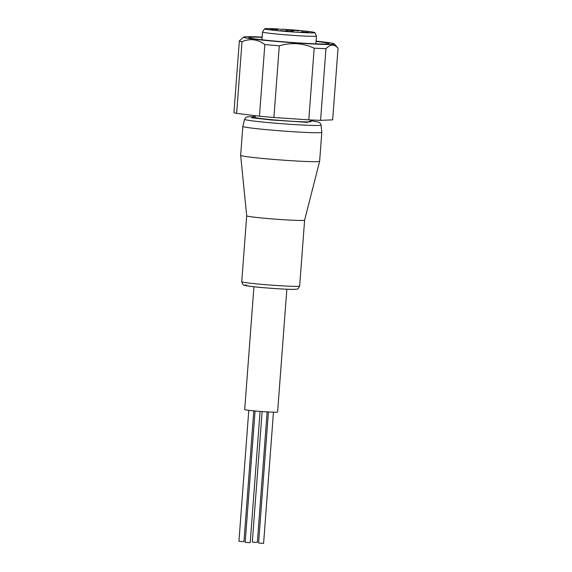 <?xml version="1.0" encoding="UTF-8"?>
<svg xmlns="http://www.w3.org/2000/svg" width="572" height="572" viewBox="0 0 572 572"><rect width="100%" height="100%" fill="white"/><g stroke="black" fill="none" stroke-linecap="round" stroke-linejoin="round"><path stroke-width="0.86" d="M253.782 410.86L243.951 541.634L240.59 541.477L238.939 541.255L248.784 410.324M267.145 411.89L257.336 542.378L253.975 542.227L252.323 542.006L262.126 411.561M273.459 412.183L263.592 543.4L258.58 543.021L268.432 411.962M260.074 411.404L250.207 542.649L246.847 542.499L245.195 542.277L255.069 410.982M286.844 289.232L277.606 412.047A16.502 0.672 -175.7 0 1 255.541 411.025A16.502 0.672 -175.7 0 1 244.702 409.573L253.932 286.758M241.742 281.717A29.043 1.187 4.3 0 0 260.818 284.27A29.043 1.187 4.3 0 0 297.919 286.343A29.043 1.187 4.3 0 0 299.656 286.072C297.075 290.876 297.583 288.495 294.952 289.361C292.056 289.789 262.391 287.966 250.3 286.329L244.108 285.221C243.422 285.571 242.628 284.398 241.742 281.717L246.696 215.801A29.043 1.187 4.3 0 0 246.696 215.808A29.043 1.187 4.3 0 0 265.773 218.354A29.043 1.187 4.3 0 0 302.874 220.427A29.043 1.187 4.3 0 0 304.611 220.163A29.043 1.187 4.3 0 0 304.611 220.156L319.626 161.29A39.597 1.616 -175.7 0 1 317.26 161.647A39.597 1.616 -175.7 0 1 266.674 158.823A39.597 1.616 -175.7 0 1 240.655 155.348A39.597 1.616 -175.7 0 1 240.655 155.334L242.828 126.391A39.597 1.616 -175.7 0 1 242.828 126.376A39.597 1.616 -175.7 0 0 268.847 129.873A39.597 1.616 -175.7 0 0 321.807 132.332L319.626 161.275A39.597 1.616 -175.7 0 1 319.626 161.29M316.066 41.398A40.262 1.644 -175.7 0 1 329.1 43.672A40.262 1.644 -175.7 0 1 326.734 43.98A40.262 1.644 -175.7 0 1 282.79 41.749A40.262 1.644 -175.7 0 1 248.87 37.638A40.262 1.644 -175.7 0 1 251.251 37.187A40.262 1.644 -175.7 0 1 262.098 37.344M283.061 29.465L283.14 29.229A25.154 1.03 -175.7 0 1 314.815 32.583L316.466 36.015A27.063 1.108 -175.7 0 1 316.466 36.036A27.063 1.108 -175.7 0 1 314.85 36.293A27.063 1.108 -175.7 0 1 284.77 34.749A27.063 1.108 -175.7 0 1 262.505 31.982A27.063 1.108 -175.7 0 1 262.512 31.953L264.657 28.814A25.154 1.03 -175.7 0 1 266.152 28.6A25.154 1.03 -175.7 0 1 275.389 28.8L283.705 29.472M314.815 32.583A25.154 1.03 -175.7 0 1 313.313 32.847A25.154 1.03 -175.7 0 1 285.063 31.381A25.154 1.03 -175.7 0 1 264.657 28.814M277.978 29.665L270.32 29.036L277.978 29.665M287.83 31.274L280.173 30.638L287.83 31.274M293.443 31.052L285.785 30.423L293.443 31.052M308.909 32.447L301.251 31.817L308.909 32.447M299.056 30.838L291.398 30.209L299.056 30.838M311.154 119.977L311.032 121.6A28.049 1.144 -175.7 0 1 309.352 121.865A28.049 1.144 -175.7 0 1 278.171 120.263A28.049 1.144 -175.7 0 1 255.091 117.396L255.219 115.673M316.087 41.12A45.538 1.859 -175.7 0 1 334.37 43.922A45.538 1.859 -175.7 0 1 331.681 44.43A45.538 1.859 -175.7 0 1 280.144 41.756A45.538 1.859 -175.7 0 1 243.622 37.101A45.538 1.859 -175.7 0 1 246.303 36.744A45.538 1.859 -175.7 0 1 262.119 37.066M320.57 120.335L325.954 48.663C328.071 46.461 330.166 45.288 332.246 45.138C334.327 45.131 336.257 46.146 338.045 48.198L332.654 119.877L320.57 120.335A49.499 2.023 -175.7 0 1 308.801 119.863L273.902 117.496A49.499 2.023 -175.7 0 1 259.445 116.195L236.636 113.37A49.499 2.023 -175.7 0 1 233.955 112.541L239.346 40.862L243.622 37.101M334.37 43.922L338.023 48.155A49.499 2.023 -175.7 0 1 338.045 48.198M236.636 113.37L242.028 41.692A49.499 2.023 -175.7 0 1 239.346 40.862M242.028 41.692C249.95 38.295 257.55 39.239 264.836 44.516L259.445 116.195M273.902 117.496L279.293 45.817A49.499 2.023 -175.7 0 1 264.836 44.516M279.293 45.817C291.241 42.271 302.874 43.064 314.185 48.184L308.801 119.863M325.954 48.663A49.499 2.023 -175.7 0 1 314.185 48.184M255.155 116.524L246.947 116.902L245.653 117.639L244.63 119.326A38.338 1.566 -175.7 0 0 269.812 122.715A38.338 1.566 -175.7 0 0 321.078 125.075L321.807 132.318A39.597 1.616 -175.7 0 1 321.807 132.332M283.14 29.229L283.712 29.322M321.078 125.075L320.32 123.259L318.826 122.179L311.096 120.735L307.414 122.358L271.128 119.956L251.63 117.768L255.155 116.531M294.58 289.353A25.74 1.051 -175.7 0 1 261.697 287.516A25.74 1.051 -175.7 0 1 246.325 285.013M315.887 43.829L316.466 36.036M244.63 119.326L242.828 126.376M261.919 39.775L262.505 31.982M246.696 215.808L240.655 155.348M304.611 220.156L299.656 286.072"/></g></svg>
